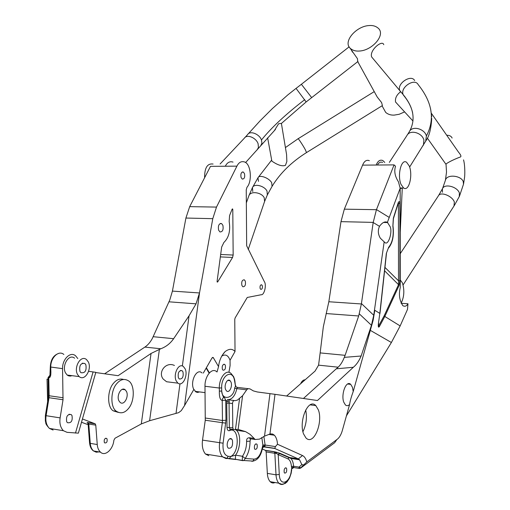 <?xml version="1.0" encoding="UTF-8"?>
<svg xmlns="http://www.w3.org/2000/svg" width="510" height="510" viewBox="0 0 510 510"><rect width="100%" height="100%" fill="white"/><g stroke="black" fill="none" stroke-linecap="round" stroke-linejoin="round"><path stroke-width="0.76" d="M401.102 303.297C404.22 296.954 404.653 290.133 402.403 282.84L400.197 279.913M445.396 180.444L446.518 172.042L446.033 164.398C445.243 163.882 452.357 159.968 459.982 157.125C461.582 156.819 461.097 155.167 458.535 152.178L431.434 113.373M397.519 104.167L395.543 101.962C394.969 98.264 396.621 94.885 400.516 91.819M368.87 25.564C372.657 25.207 375.762 26.08 378.19 28.184C386.038 34.661 372.313 50.496 359.41 51.038C355.865 51.325 352.92 50.515 350.58 48.616C342.376 42.113 355.891 26.335 368.87 25.564M404.602 111.888L399.247 114.259L394.211 115.113C390.819 115.266 387.976 114.361 385.688 112.404L383.443 108.33M373.53 59.205L371.65 56.948C369.157 50.337 382.423 39.366 383.769 44.689M382.098 105.774L382.404 105.576L381.595 102.542L377.215 97.008L374.608 92.272M377.215 97.008L357.752 61.64L357.427 58.644L349.949 47.972M281.405 123.445L286.582 154.562L286.856 161.517L285.434 165.367C282.126 166.521 277.599 165.1 271.862 161.103L271.683 160.127M213.078 164.041C207.372 163.232 204.548 167.796 204.612 177.735M281.463 123.388L278.619 123.739L274.476 130.452M311.712 97.671L301.391 84.284L296.106 88.357M400.892 92.195L399.776 90.595C396.633 83.506 411.2 73.969 414.668 80.548M400.994 184.346L403.608 188.005C409.122 191.913 412.992 174.917 409.307 166.081L406.578 162.237C401.14 158.355 397.207 175.548 400.994 184.346M401.389 188.432L400.178 188.349M431.728 116.745L430.574 108.764M382.64 162.46C380.639 161.536 378.917 162.39 377.47 165.023M126.499 391.501C129.043 396.595 124.191 405.807 120.175 402.466L118.894 400.777C116.318 395.671 121.195 386.452 125.173 389.761L126.499 391.501M116.886 383.514C110.402 390.405 110.192 407.681 116.478 411.321C120.723 413.961 124.72 413.036 128.456 408.542C134.838 401.338 134.876 384.425 128.482 380.83C124.414 378.388 120.545 379.281 116.886 383.514M123.522 379.446C119.869 378.394 116.586 379.612 113.66 383.099C107.17 389.971 106.96 407.209 113.258 410.85L118.282 412.392M95.765 372.549L118.116 375.692L151.043 353.462L160.809 348.757C166.05 346.8 170.327 343.447 173.642 338.691L189.063 315.773L196.05 303.832L199.487 293.008L184.575 405.514L181.292 410.62L178.659 412.647L149.608 420.731L141.295 423.944L115.005 438.237L113.87 440.277C113.099 449.278 105.207 456.788 100.489 452.16L93.515 450.948C91.59 449.138 90.506 446.607 90.264 443.362L97.257 444.548C97.493 447.805 98.57 450.343 100.489 452.16M97.257 444.548L95.778 425.149L95.211 423.829L82.435 418.965M104.301 442.387L104.69 442.903C106.673 443.133 107.457 441.813 107.055 438.951L106.654 438.428C104.677 438.205 103.893 439.524 104.301 442.387M172.259 382.449L166.604 381.748L163.283 379.147C157.564 372.389 165.82 361.278 174.433 365.466M184.575 405.514L193.8 389.525M203.286 373.097L211.975 358.039L213.205 357.504L218.554 366.594L217.037 371.975M218.554 366.594C219.185 360.678 221.353 355.693 225.057 351.651C229.079 348.604 232.407 348.559 235.027 351.53L234.766 319.407L235.123 317.934L247.248 297.464L261.286 294.723C264.327 295.226 266.755 284.765 264.333 281.641L246.661 245.763L246.247 189.803L246.999 187.227C252.412 181.445 250.958 163.869 244.57 161.976C241.37 160.962 238.82 162.346 236.914 166.145L216.501 207.085L212.785 218.669L199.487 293.008M88.612 371.28L95.829 372.338L78.368 433.149L67.071 432.34L63.406 430.714C60.422 427.533 59.332 423.255 60.123 417.881L63.023 399.757L48.297 397.609L45.384 415.554L45.358 421.075C46.289 423.306 44.497 422.981 49.406 428.419L53.097 430.038M50.299 366.977L62.564 368.653L63.023 399.757M62.564 368.653C62.194 359.442 70.323 351.058 75.588 355.814L77.794 358.555M74.607 358.186C68.882 353.29 61.665 365.638 65.452 372.797L67.18 375.054L68.442 375.8L70.221 376.099L72.018 375.666M71.999 415.567C72.771 420.909 71.241 423.281 67.416 422.682L66.714 421.751C65.943 416.409 67.46 414.024 71.279 414.611L71.999 415.567M222.883 225.292C223.609 229.755 222.628 231.961 219.937 231.922L218.631 230.188C217.897 225.726 218.873 223.507 221.557 223.539L222.883 225.292M262.299 285.696C262.663 288.118 262.146 289.342 260.75 289.361L260.138 288.513C259.775 286.084 260.291 284.86 261.687 284.841L262.299 285.696M217.139 281.922L217.668 281.953L232.56 257.461L220.352 256.9M217.668 281.953L217.292 282.106L217.081 281.418L221.665 247.044L223.903 242.441C228.856 237.705 230.616 230.705 229.162 221.442L229.583 215.526L232.158 209.125L232.547 208.883L232.79 209.457L233.159 255.045L232.56 257.461M244.494 173.636C245.093 177.231 244.354 179.042 242.269 179.074L241.064 177.461C240.465 173.865 241.204 172.048 243.276 172.01L244.494 173.636M245.304 281.137C245.877 284.892 245.055 286.767 242.843 286.76L241.893 285.46C241.319 281.705 242.135 279.831 244.341 279.831L245.304 281.137M233.019 162.097C229.787 161.09 227.211 162.467 225.292 166.234L210.49 166.356L189.682 206.646L185.908 218.044L172.418 291.108L169.804 299.931L152.305 338.525C150.201 342.337 147.721 345.2 144.872 347.1L104.62 373.792M88.166 424.734L81.492 422.255M87.841 423.121L87.082 422.611L87.93 422.573L88.071 423.6L87.082 422.611M88.115 424.033L87.93 422.573L94.93 423.67M182.969 371.898C183.696 376.833 182.472 379.198 179.303 378.987L178.398 377.757C177.671 372.823 178.882 370.451 182.044 370.649L182.969 371.898M185.238 368.998C188.165 375.449 182.752 386.988 177.888 383.144L176.09 380.715C173.113 374.232 178.576 362.686 183.37 366.473L185.238 368.998M50.362 369.795L50.821 370.018L50.764 367.194C50.388 358.052 58.554 349.752 63.858 354.469M58.675 353.424C53.41 355.24 50.624 359.786 50.305 367.06L49.929 375.29L48.769 377.763C50.439 377.846 51.121 375.264 50.821 370.018M63.163 397.762L49.151 395.76L48.769 377.763L48.074 377.432M47.647 401.612L47.022 379.108L48.118 379.249M85.852 364.765C86.751 370.693 85.1 373.333 80.892 372.676L79.955 371.439C79.044 365.511 80.688 362.865 84.883 363.496L85.852 364.765M77.418 374.308L79.139 376.578C84.909 381.601 92.036 369.125 88.338 361.953L86.521 359.569C80.835 354.641 73.663 367.098 77.418 374.308M228.926 372.364L230.099 365.523L230.055 360.258L235.027 351.53M222.366 369.272L223.029 370.177C225.044 370.215 225.815 368.583 225.337 365.281L224.668 364.363C222.66 364.331 221.888 365.963 222.366 369.272M230.055 360.258C228.168 355.196 225.382 353.832 221.691 356.171M338.149 367.187L318.572 365.154L320.152 352.901L345.111 355.323L344.307 357.37C342.592 361.705 340.54 364.975 338.149 367.187L336.275 368.806L353.334 367.276C356.413 364.79 359.014 361.035 361.125 356.012L371.452 325.303L373.734 315.269L384.164 241.836L384.699 242.307C388.18 246.553 392.713 231.961 390.144 226.689L387.396 222.354L400.178 188.209L400.248 287.602C398.603 294.601 399.489 300.645 402.913 305.745C405.036 306.765 406.719 306.108 407.981 303.769L407.484 309.436L400.152 325.922L384.82 316.474L399.164 285.3L399.891 280.742L398.514 280.819L398.418 202.763M399.891 280.742L399.872 203.426C399.604 201.367 399.069 201.093 398.259 202.617L398.38 202.776M398.259 202.617L393.337 218.229L392.866 226.026C393.943 235.384 392.534 242.48 388.645 247.305L386.338 253.4L379.835 313.395L374.818 310.309L373.122 320.35L353.207 391.578L352.493 387.402L350.727 384.368C346.194 379.886 340.897 394.185 343.702 402.033L345.397 404.94C346.8 406.062 348.202 405.909 349.605 404.475C350.032 401.255 351.237 396.952 353.207 391.578M303.514 464.948L301.831 464.597L299.032 467.115L300.76 467.836L306.791 461.926L336.88 439.537C339.156 437.969 340.935 435.081 342.229 430.867L349.605 404.475M306.791 461.926C305.873 458.605 304.445 456.475 302.513 455.538L277.485 444.255L275.419 446.601L274.794 448.494L298.312 458.898L289.597 457.521L279.894 453.262L274.106 451.681L276.79 452.287M208.813 455.704L205.473 454.04C202.757 450.649 201.775 446.001 202.527 440.111L205.262 420.227L222.334 422.688L219.625 442.782C218.879 448.736 219.842 453.422 222.519 456.839L225.815 458.503L226.924 458.324L228.238 456.31L230.775 456.495C240.14 451.783 238.922 425.831 229.532 430.644C228.059 431.026 227.218 429.962 227.014 427.463L232.802 427.813L233.351 429.541L238.125 429.414L245.565 431.626L250.085 434.354L255.185 439.499L259.494 439.129L264.524 436.139L270.274 433.908L272.563 434.016L274.418 435.24C276.261 437.37 277.287 440.379 277.485 444.255M269.956 433.997L275.005 394.326L317.456 400.522L353.334 367.276M303.539 433.882L305.943 437.931C313.739 446.052 323.181 422.503 318.393 409.951L315.805 405.584C308.225 397.609 298.579 421.19 303.539 433.882M302.908 431.753C306.268 424.881 307.198 417.639 305.7 410.008M286.633 396.021L315.065 371.089L318.572 365.154M286.384 481.529C283.777 484.819 281.246 485.367 278.811 483.18C277.14 481.236 276.21 478.456 276.018 474.842L267.342 473.369L266.15 451.924L265.653 450.489L262.312 448.978M267.342 473.369C267.533 476.971 268.47 479.738 270.16 481.676C271.702 483.104 273.309 483.384 274.979 482.517M320.152 352.901L323.327 326.814L328.835 301.748L361.38 303.96L373.18 222.519L379.497 226.332C377.7 230.31 377.986 234.275 380.358 238.221L384.164 241.836M370.317 330.365L391.393 342.497L346.424 415.854M391.393 342.497L400.152 325.922M205.402 418.047L222.468 420.482L222.226 400.452L225.732 400.235L224.502 397.698C223.259 397.22 222.5 398.138 222.226 400.452C220.148 400.025 219.192 396.933 219.357 391.164L219.319 388.033L204.982 386.261L205.262 420.227M204.982 386.261C204.688 376.195 212.154 366.881 216.941 371.962M373.18 222.519L376.437 209.686L344.333 209.164L340.986 221.646L328.835 301.748M344.333 209.164L362.578 165.138C364.28 161.071 366.537 159.585 369.348 160.682M345.111 355.323L358.683 315.977L361.38 303.96M336.275 368.806L303.437 398.476M275.005 394.326L257.352 391.973L253.355 390.902L249.976 388.894L248.395 388.677L247.063 389.289L242.581 395.734L237.379 400.127L235.078 400.656L227.434 399.661L226.931 401.395L225.732 400.235L225.975 420.253L223.099 443.196C222.526 450.84 224.241 455.213 228.238 456.31M254.509 448.685C254.139 445.345 254.898 443.802 256.791 444.057L257.161 444.663C257.531 448.003 256.766 449.539 254.873 449.278L254.509 448.685M250.671 438.817L249.772 438.88L250.091 438.734L249.632 437.752C247.426 437.739 246.419 438.951 246.617 441.392C246.591 447.162 245.208 452.121 242.467 456.272L245.227 458.477L254.139 459.121C257.773 458.764 260.393 455.29 262.006 448.704L262.873 445.02L265.111 445.02L263.868 436.42M250.595 438.989L250.053 441.125L246.617 441.392M301.831 464.597L299.574 459.797L298.312 458.898L302.513 455.538M292.453 467.364L293.824 467.562L293.556 466.229L299.032 467.115L299 468.409L300.6 468.135L334.643 442.725L336.88 439.537M303.769 464.737L300.843 467.778M291.86 468.786L293.824 467.562L299.587 468.486M284.204 472.483L284.542 473.05C286.269 473.216 286.964 471.718 286.626 468.55L286.282 467.982C284.561 467.817 283.866 469.315 284.204 472.483M291.382 469.882L291.733 468.021L291.382 469.882C290.541 483.002 279.716 487.331 279.276 474.396L278.205 454.627L279.894 453.262M293.734 467.115L291.733 468.021L291.44 466.535C291.108 462.468 289.941 459.905 287.927 458.86L278.205 454.627L276.305 453.333L276.726 452.332L290.872 458.413L299.574 459.797M274.794 448.494L263.338 446.817L264.69 446.792L265.111 445.02L275.419 446.601M235.786 459.516L228.671 458.707M219.357 391.164L221.697 391.03L221.652 387.9C221.219 374.856 232.898 368.736 234.568 380.811L235.492 386.159L237.284 387.645L235.492 386.159L234.625 388.148C233.95 398.367 222.073 401.23 221.697 391.03C222.303 394.708 223.061 396.844 223.973 397.437M230.979 382.079C232.777 386.268 229.251 393.72 226.446 390.839L225.598 389.506C223.782 385.299 227.326 377.853 230.106 380.709L230.979 382.079M251.054 438.874L255.185 439.499M245.559 431.619L236.506 430.287C241.236 434.463 240.529 448.507 235.575 455.156L235.384 459.268L229.462 458.503L230.775 456.495L235.575 455.156L242.467 456.272L242.275 460.402L242.805 460.67L243.933 460.479L245.227 458.477C248.415 453.632 250.021 447.844 250.053 441.125M251.736 461.282L252.858 461.091L242.275 460.402L235.384 459.268L242.671 460.645M205.473 454.04L222.519 456.839L226.924 458.324L229.462 458.503L226.134 458.528M232.401 440.168C233.07 446.04 231.68 448.704 228.244 448.169L227.613 447.168C225.949 443.445 229.322 436.458 231.757 439.135L232.401 440.168M227.014 427.463L226.727 403.244L226.931 401.395L229.181 401.995L229.251 401.459L228.767 400.197L227.434 399.661M232.802 427.813L232.515 403.557C232.675 401.644 233.28 400.643 234.339 400.554M262.822 447.397L262.918 446.199L265.136 445.727M202.049 372.957C196.79 367.755 190.071 381.27 193.539 388.951L195.98 391.986L197.593 392.439L199.595 391.929M279.276 474.396L276.018 474.842L274.845 453.294L276.305 453.333L274.106 451.681L265.41 450.317M300.651 383.73C301.818 381.11 303.31 379.797 305.139 379.797M378.452 323.181L379.835 313.395L378.452 323.181C378.063 326.782 378.363 327.917 379.357 326.585L384.82 316.474L384.177 315.779L398.539 284.612L398.514 280.819L384.961 267.399M399.872 203.426L398.138 203.605M399.164 285.3L384.591 270.797M379.357 326.585L378.732 325.775L384.177 315.779M378.598 323.238L378.407 325.769L378.732 325.775L378.407 324.972M376.437 209.686L394.064 164.889L362.578 165.138M384.776 162.435L382.838 160.542C380.071 159.432 377.846 160.93 376.176 165.03M407.981 303.769L401.109 303.316M394.064 164.889L395.518 166.234C393.962 171.22 394.925 176.383 398.418 181.738L400.178 188.209M387.396 222.354C384.935 221.149 382.302 222.475 379.497 226.332M400.191 253.744L438.268 196.025C440.353 191.091 452.344 195.942 454.353 202.017L453.989 206.021M442.457 192.251L442.406 188.834C444.42 183.128 457.393 186.717 459.395 192.984L459.261 196.65M442.578 188.483L445.447 180.196C446.754 173.929 461.014 175.434 463.246 181.541L463.494 184.212L459.433 196.286L454.353 205.453L403.117 284.905M446.715 135.252C449.418 135.214 451.222 136.144 452.128 138.044M306.51 152.573L305.343 149.749C302.889 145.184 297.789 137.496 298.031 138.784L285.421 147.575M272.066 186.36L271.683 182.688C269.07 177.965 259.386 174.28 257.964 177.805L258.493 181.35M382.404 105.576L306.612 152.509C291.663 161.899 280.188 173.119 272.187 186.156L267.329 194.967L267.023 191.097C264.562 185.889 254.197 183.09 252.45 187.597L252.769 191.562M267.329 194.967L264.588 201.482L264.218 197.74C261.668 192.359 250.493 190.574 248.88 195.789L246.343 202.891M257.002 150.048L258.436 147.537L258.117 143.807C256.262 137.802 247.006 133.818 244.303 138.242L220.103 163.978M260.661 145.885L261.93 143.151L261.471 139.989C259.482 134.085 250.047 130.241 247.509 134.697L244.959 137.541M306.147 101.943L296.061 88.383L287.812 94.905L272.404 108.56L260.113 120.793L248.032 134.085M261.471 139.982C271.352 127.666 285.766 114.227 304.725 99.667M412.584 112.576C411.175 106.558 408.127 100.763 403.448 95.204L403.155 94.618C399.878 87.344 414.738 77.692 418.162 84.603C432.365 102.274 435.113 119.391 426.405 135.94L425.678 141.219M407.375 134.857L409.243 131.848C412.106 125.25 424.671 128.724 426.398 135.934M389.347 162.397L406.821 135.705C409.906 129.087 422.293 132.759 423.906 140.11L423.447 144.955L422.911 145.803M404.921 96.709L403.448 95.204M141.295 423.944L151.043 353.462M149.608 420.731L159.413 349.28M189.063 315.773L182.357 365.976M179.973 383.813L176.014 413.457M213.518 357.854L212.211 357.714M209.406 372.886L206.378 367.736M75.474 433.073L93.088 371.911M225.292 166.234L236.914 166.145M189.682 206.646L216.501 207.085M185.908 218.044L212.785 218.669M199.499 292.95L172.418 291.108M196.05 303.832L168.988 301.812M173.642 338.691L153.166 336.708M144.872 347.1L160.809 348.757M95.778 425.149L88.778 424.046L88.204 422.739L95.211 423.829M90.264 443.362L88.778 424.046L88.102 423.772L89.575 443.056L90.264 443.362M89.562 442.858L89.575 443.056C90.06 446.875 91.373 449.501 93.515 450.948L96.218 452.204L99.004 451.905M45.384 415.554L46.098 415.695L49.011 397.736L49.151 395.76L48.463 395.39M63.406 430.714L49.406 428.419C46.404 425.257 45.301 421.011 46.098 415.695L60.123 417.881M232.79 209.457L232.031 209.444M233.159 255.045L220.671 254.49M361.437 303.571L373.734 315.269M359.333 313.867L371.452 325.303M373.199 222.392L340.986 221.646M326.113 313.548L358.683 315.977M344.307 357.37L361.125 356.012M261.815 437.478L262.873 445.02M291.44 466.535L293.556 466.229C293.327 462.71 292.428 460.109 290.872 458.413L289.144 457.534L287.927 458.86M266.15 451.924L274.845 453.294L274.348 451.847L265.653 450.489M252.297 461.282L253.553 461.014M223.099 443.196L202.527 440.111M225.975 420.253L222.468 420.482L222.334 422.688L225.796 423.115M221.652 387.9L219.319 388.033C219.032 377.884 226.421 368.475 231.151 373.588L233.644 376.724L234.638 379.606L234.568 380.811M234.625 388.148L236.857 388.639L237.284 387.645M235.429 385.821L234.817 380.505M242.581 395.734L238.125 429.414M264.524 436.139L269.969 393.637M253.821 438.383L249.632 437.752M226.727 403.244L229.054 403.098L229.175 401.995M227.887 399.732C232.12 399.483 235.11 395.786 236.857 388.639L246.732 389.85M239.585 398.425L235.48 429.324M235.129 429.414L236.506 430.287L235.333 429.363M230.922 429.184L229.889 429.031L229.341 427.303L229.054 403.098L232.515 403.557M229.532 430.644L230.29 429.273M274.578 448.322L264.69 446.792L262.841 447.353L262.338 448.864C260.693 456.233 257.531 460.3 252.858 461.091L254.139 459.121M262.331 448.876L262.006 448.704M386.338 253.4L388.257 248.338M388.645 247.305L388.473 248.121C392.687 242.964 394.179 235.492 392.955 225.707L393.408 218.612L398.329 203.005M392.866 226.026L392.955 225.707M393.337 218.229L393.408 218.612M376.476 209.584L389.028 217.298M402.275 188.005L400.184 232.834M442.406 188.834L438.632 195.464M463.539 159.891C465.069 165.1 464.948 174.962 464.546 177.512L463.552 183.944M412.972 121.023L395.588 102.057M350.58 48.616L352.544 52.186M385.688 112.404L382.047 105.799M298.133 138.72L374.244 91.615M258.092 177.601L271.671 160.057M257.964 177.805L252.45 187.597L248.88 195.789M264.588 201.482L248.211 249.492M275.47 129.419L245.578 162.575M357.994 61.449L306.191 101.911L281.252 123.592M301.423 84.258L349.146 46.824M271.862 161.103L267.635 137.821M409.632 131.191C415.809 119.512 413.655 107.323 403.155 94.618L371.65 56.948M403.608 188.005L400.12 187.992M431.74 118.403C431.084 128.858 429.197 136.234 426.073 140.53L409.638 167.012M446.033 164.398L427.342 138.108M122.266 389.379L125.173 389.761M212.594 357.433L213.205 357.504M221.557 223.539L220.186 223.507M243.276 172.01L242.244 172.017M261.687 284.841L261.037 284.803M180.419 370.464L182.044 370.649M177.888 383.144L166.604 381.748M49.929 375.29L50.758 375.092M48.297 397.621L48.08 377.553L49.974 375.201M71.279 414.611L69.028 414.267M82.308 363.19L84.883 363.496M79.139 376.578L67.18 375.054M105.602 438.249L106.654 438.428M224.668 364.363L223.718 364.261M209.138 373.18L206.161 368.105M225.063 351.651L222.041 355.54M116.478 411.321L113.258 410.85M315.805 405.584L310.207 404.876M256.791 444.057L255.708 443.891M268.77 434.412L274.418 435.24M270.16 481.676L278.811 483.18L281.839 484.321L285.115 483.505L287.053 481.912L289.489 478.195L291.146 473.337L291.695 469.793M235.671 385.515L235.735 385.885M233.351 429.541L229.889 429.031L229.927 429.516M248.281 388.697L237.424 387.37M229.736 438.829L231.757 439.135M230.106 380.709L227.772 380.428M195.126 391.355L205.065 392.623M286.282 467.982L285.364 467.829M350.727 384.368L347.648 384.024M379.969 313.459L386.465 253.508M387.753 222.564L383.622 222.468"/></g></svg>
